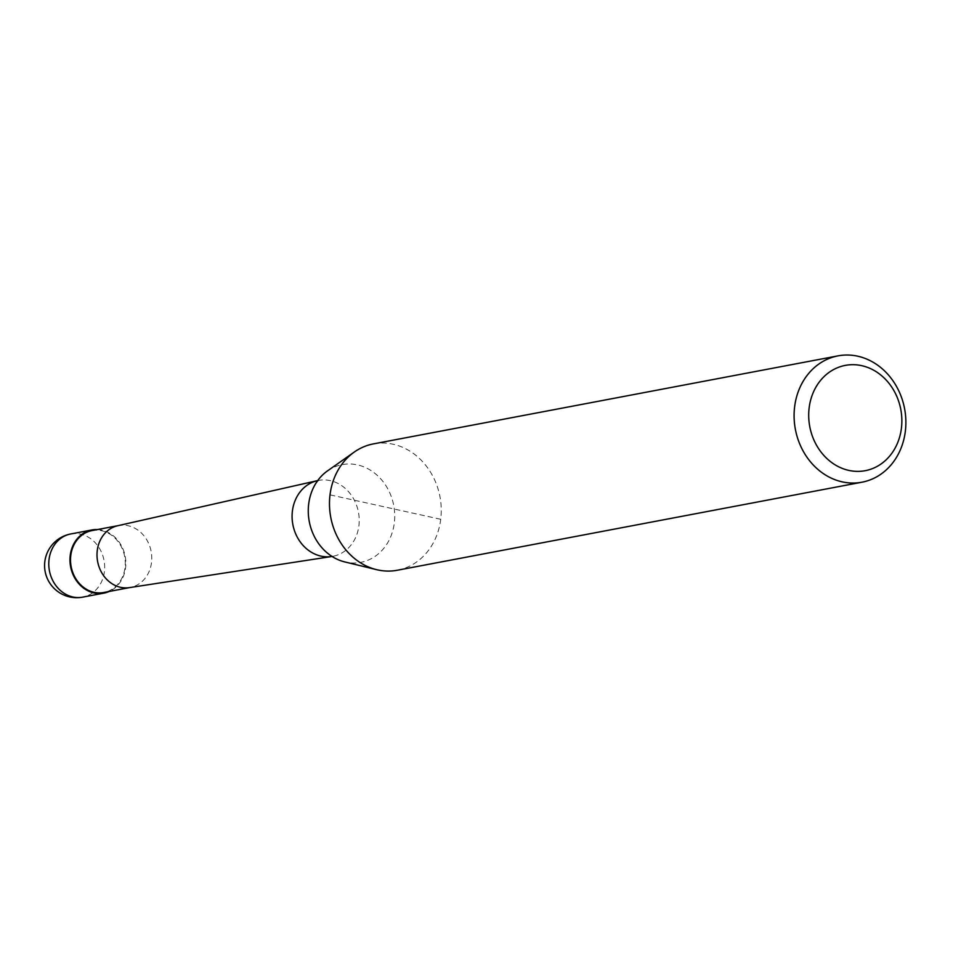 <?xml version="1.0" encoding="UTF-8"?>
<svg xmlns="http://www.w3.org/2000/svg" width="953" height="953" viewBox="0 0 953 953"><rect width="100%" height="100%" fill="white"/><g stroke="black" fill="none" stroke-linecap="round" stroke-linejoin="round"><path stroke-width="0.71" stroke-dasharray="4.76 3.57" d="M97.468 529.558A32.152 27.792 -100.7 0 1 125.582 567.643A32.152 27.792 -100.7 0 1 109.202 591.468M117.719 525.734A31.509 27.232 -100.7 0 1 118.517 525.568A31.509 27.232 -100.7 0 1 151.515 562.508A31.509 27.232 -100.7 0 1 130.251 587.477A31.509 27.232 -100.7 0 1 129.453 587.62M92.036 530.583A31.509 27.232 -100.7 0 1 125.034 567.523A31.509 27.232 -100.7 0 1 103.77 592.492M317.683 480.61A38.62 33.379 -100.7 0 1 318.457 480.443A38.62 33.379 -100.7 0 1 330.286 480.646A38.62 33.379 -100.7 0 1 358.9 525.722A38.62 33.379 -100.7 0 1 332.835 556.326A38.62 33.379 -100.7 0 1 332.061 556.457M327.463 470.925A49.735 42.98 -100.7 0 1 357.47 464.885A49.735 42.98 -100.7 0 1 394.316 522.935A49.735 42.98 -100.7 0 1 345.534 562.091A49.735 42.98 -100.7 0 1 344.7 561.901M373.397 443.895A64.304 55.572 -100.7 0 1 440.727 519.29A64.304 55.572 -100.7 0 1 397.341 570.239M440.727 519.29L330.012 494.857M70.736 533.966A32.152 27.792 -100.7 0 1 80.576 534.133A32.152 27.792 -100.7 0 1 104.401 571.657A32.152 27.792 -100.7 0 1 82.708 597.138M318.457 480.443L319.112 480.252C317.635 481.027 315.669 483.659 313.227 488.139M325.152 551.084C330.191 555.039 332.907 556.755 333.288 556.23L332.835 556.326"/><path stroke-width="1.43" d="M109.202 591.468A32.152 27.792 -100.7 0 1 103.889 593.123A32.152 27.792 -100.7 0 1 70.224 555.432A32.152 27.792 -100.7 0 1 91.917 529.951A32.152 27.792 -100.7 0 1 97.468 529.558M332.061 556.457A38.62 33.379 -100.7 0 1 331.847 556.492L129.453 587.62A31.509 27.232 -100.7 0 1 97.266 550.536A31.509 27.232 -100.7 0 1 117.719 525.734L317.48 480.646A38.62 33.379 -100.7 0 1 317.683 480.61M129.846 587.548L103.77 592.492A31.509 27.232 -100.7 0 1 70.772 555.551A31.509 27.232 -100.7 0 1 92.036 530.583L118.124 525.639M331.847 556.492A38.62 33.379 -100.7 0 1 321.018 556.123A38.62 33.379 -100.7 0 1 292.404 511.046A38.62 33.379 -100.7 0 1 317.48 480.646M861.953 482.206L397.341 570.239A64.304 55.572 -100.7 0 1 376.566 569.656L344.7 561.901A49.735 42.98 -100.7 0 1 325.152 551.084A49.735 42.98 -100.7 0 1 308.677 504.042A49.735 42.98 -100.7 0 1 313.227 488.139A49.735 42.98 -100.7 0 1 327.463 470.925L354.29 452.044A64.304 55.572 -100.7 0 1 373.397 443.895L838.021 355.862A64.304 55.572 -100.7 0 1 905.35 431.244A64.304 55.572 -100.7 0 1 861.953 482.206A64.304 55.572 -100.7 0 1 794.623 406.824A64.304 55.572 -100.7 0 1 838.021 355.862M376.566 569.656A64.304 55.572 -100.7 0 1 330.012 494.857A64.304 55.572 -100.7 0 1 354.29 452.044M901.419 428.207A53.582 46.316 -100.7 0 1 848.849 470.401A53.582 46.316 -100.7 0 1 809.145 407.848A53.582 46.316 -100.7 0 1 861.715 365.666A53.582 46.316 -100.7 0 1 901.419 428.207M82.708 597.138A32.152 27.792 -100.7 0 1 72.857 596.971A32.152 27.792 -100.7 0 1 49.044 559.447A32.152 27.792 -100.7 0 1 70.736 533.966A32.152 32.152 0 0 0 69.795 596.947A32.152 32.152 0 0 0 82.708 597.138L103.889 593.123M91.917 529.951L70.736 533.966"/></g></svg>
